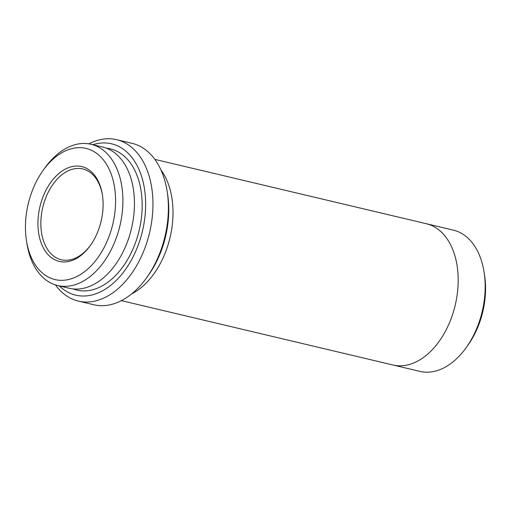 <?xml version="1.0" encoding="UTF-8"?>
<svg xmlns="http://www.w3.org/2000/svg" width="511" height="511" viewBox="0 0 511 511"><rect width="100%" height="100%" fill="white"/><g stroke="black" fill="none" stroke-linecap="round" stroke-linejoin="round"><path stroke-width="0.77" d="M58.235 261.134A48.73 31.446 -76.7 0 0 90.338 245.504A48.73 31.446 -76.7 0 0 102.372 194.723A48.73 31.446 -76.7 0 0 49.548 184.139A48.73 31.446 -76.7 0 0 58.235 261.134M53.534 279.178A67.388 43.48 -76.7 0 0 115.186 192.245A67.388 43.48 -76.7 0 0 43.103 170.412A67.388 43.48 -76.7 0 0 26.457 240.63A67.388 43.48 -76.7 0 0 53.534 279.178M116.617 139.675L132.036 143.329A82.948 53.521 103.3 0 1 133.805 143.795A82.948 53.521 103.3 0 1 167.135 191.242L167.595 194.206A77.761 50.174 103.3 0 1 148.394 275.237L146.651 277.677A82.948 53.521 103.3 0 1 93.781 304.748L78.362 301.094A82.948 53.521 -76.7 0 0 149.57 232.729A82.948 53.521 -76.7 0 0 116.617 139.675A82.948 53.521 -76.7 0 0 88.895 143.846M91.105 144.287L102.666 147.027A72.575 46.827 103.3 0 1 104.218 147.436A72.575 46.827 103.3 0 1 131.199 229.65A72.575 46.827 103.3 0 1 69.196 288.261L57.634 285.521A72.575 46.827 -76.7 0 0 119.932 225.702A72.575 46.827 -76.7 0 0 91.105 144.287A72.575 46.827 -76.7 0 0 44.847 167.972L43.103 170.412M26.457 240.63L26.923 243.594A72.575 46.827 -76.7 0 0 56.082 285.106A72.575 46.827 -76.7 0 0 57.634 285.521M59.365 285.93A77.761 50.174 -76.7 0 0 74.044 294.694A77.761 50.174 -76.7 0 0 144.76 218.338A77.761 50.174 -76.7 0 0 92.836 144.696M426.934 223.875L453.366 230.142A72.575 46.827 103.3 0 1 454.918 230.55A72.575 46.827 103.3 0 1 484.077 272.069L484.543 275.027A67.388 43.48 103.3 0 1 467.897 345.251L466.153 347.691A72.575 46.827 103.3 0 1 419.895 371.376L393.464 365.11M55.463 284.921A82.948 53.521 -76.7 0 0 76.593 300.621A82.948 53.521 -76.7 0 0 78.362 301.094M167.135 191.242A82.948 53.521 103.3 0 1 146.651 277.677M484.077 272.069A72.575 46.827 103.3 0 1 466.153 347.691M131.461 294.017A72.581 46.833 -76.7 0 0 170.035 237.577A72.581 46.833 -76.7 0 0 160.895 169.831M121.382 300.634L392.914 364.988A72.581 46.833 -76.7 0 0 455.224 305.163A72.581 46.833 -76.7 0 0 426.391 223.741L154.859 159.387M102.462 195.323A46.654 30.104 -76.7 0 0 82.814 168.956A46.654 30.104 -76.7 0 0 42.95 206.636A46.654 30.104 -76.7 0 0 60.298 259.492A46.654 30.104 -76.7 0 0 61.294 259.754A46.654 30.104 -76.7 0 0 90.69 245.005M73.111 288.919A72.575 46.827 -76.7 0 0 75.353 289.673A72.575 46.827 -76.7 0 0 139.612 228.487A72.575 46.827 -76.7 0 0 106.46 148.19"/></g></svg>
